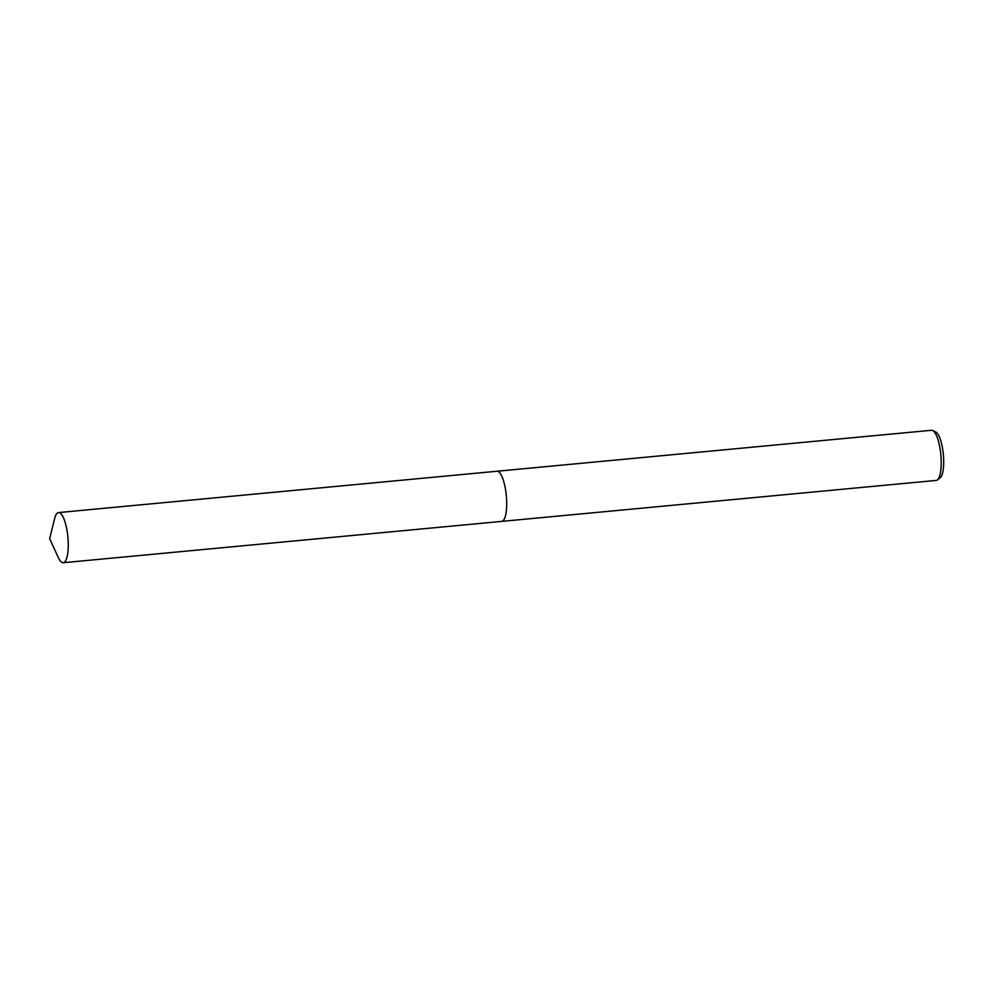 <?xml version="1.0" encoding="UTF-8"?>
<svg xmlns="http://www.w3.org/2000/svg" width="993" height="993" viewBox="0 0 993 993"><rect width="100%" height="100%" fill="white"/><g stroke="black" fill="none" stroke-linecap="round" stroke-linejoin="round"><path stroke-width="1.49" d="M503.898 519.711A25.185 7.025 -95.4 0 0 506.318 495.656A25.185 7.025 -95.4 0 0 499.442 472.469M502.83 520.928A25.185 7.025 -95.4 0 0 506.318 495.656A25.185 7.025 -95.4 0 0 498.163 471.489M501.862 521.375L936.213 480.413A25.185 7.025 -95.4 0 0 936.486 480.376A25.185 7.025 -95.4 0 0 937.355 479.954A25.185 7.025 -95.4 0 0 940.843 454.682A25.185 7.025 -95.4 0 0 932.688 430.515A25.185 7.025 -95.4 0 0 931.484 430.279L497.133 471.228M937.355 479.954L940.11 477.894A23.36 6.517 -95.4 0 0 943.35 454.446A23.36 6.517 -95.4 0 0 935.791 432.029L932.688 430.515M58.364 557.669A25.185 7.025 -95.4 0 0 63.242 562.721A25.185 7.025 -95.4 0 0 67.772 536.034A25.185 7.025 -95.4 0 0 58.513 512.587A25.185 7.025 -95.4 0 0 54.665 518.458L49.65 538.715L58.364 557.669M63.242 562.721L501.688 521.399A25.185 7.025 -95.4 0 0 506.219 494.688A25.185 7.025 -95.4 0 0 496.959 471.241L58.513 512.587"/></g></svg>
